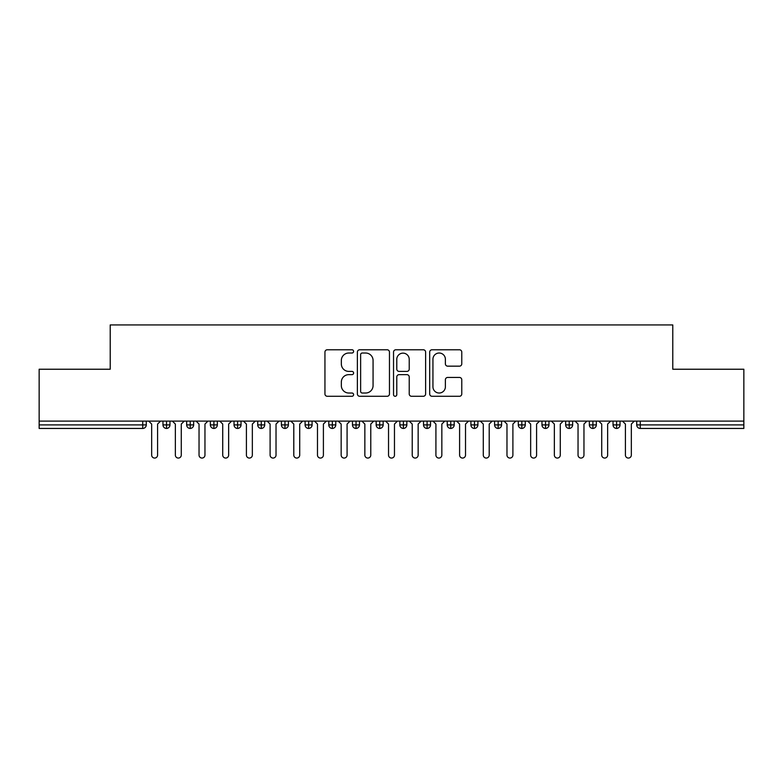 <?xml version="1.0" encoding="UTF-8"?>
<svg xmlns="http://www.w3.org/2000/svg" width="783" height="783" viewBox="0 0 783 783"><rect width="100%" height="100%" fill="white"/><g stroke="black" fill="none" stroke-linecap="round" stroke-linejoin="round"><path stroke-width="1.17" d="M353.603 351.401A1.625 1.625 0 0 0 351.978 349.776L327.274 349.776A2.329 2.329 0 0 0 324.945 352.096L324.945 393.947A2.329 2.329 0 0 0 327.274 396.276L351.978 396.276A1.625 1.625 0 0 0 353.603 394.652A1.625 1.625 0 0 0 351.978 393.017L348.778 393.017A7.438 7.438 0 0 1 341.339 385.579L341.339 382.094A7.438 7.438 0 0 1 348.778 374.656L351.978 374.656A1.625 1.625 0 0 0 353.603 373.021A1.625 1.625 0 0 0 351.978 371.396L348.778 371.396A7.438 7.438 0 0 1 341.339 363.958L341.339 360.464A7.438 7.438 0 0 1 348.778 353.025L351.978 353.025A1.625 1.625 0 0 0 353.603 351.401M459.455 366.16A2.329 2.329 0 0 0 461.774 363.841L461.774 352.096A2.329 2.329 0 0 0 459.455 349.776L432.01 349.776A2.329 2.329 0 0 0 429.691 352.096L429.691 393.947A2.329 2.329 0 0 0 432.01 396.276L459.455 396.276A2.329 2.329 0 0 0 461.774 393.947L461.774 379.765A2.329 2.329 0 0 0 459.455 377.445L447.71 377.445A2.329 2.329 0 0 0 445.38 379.765L445.38 386.802A6.215 6.215 0 0 1 439.165 393.017A6.215 6.215 0 0 1 432.94 386.802L432.94 359.25A6.215 6.215 0 0 1 439.165 353.025A6.215 6.215 0 0 1 445.38 359.25L445.38 363.841A2.329 2.329 0 0 0 447.71 366.16L459.455 366.16M39.15 421.107L743.85 421.107L743.85 369.233L672.783 369.233L672.783 324.935L110.217 324.935L110.217 369.233L39.15 369.233L39.15 424.895L142.721 424.895L142.721 421.107M389.464 352.096A2.329 2.329 0 0 0 387.145 349.776L359.7 349.776A2.329 2.329 0 0 0 357.381 352.096L357.381 393.947A2.329 2.329 0 0 0 359.7 396.276L387.145 396.276A2.329 2.329 0 0 0 389.464 393.947L389.464 352.096M395.855 349.776L423.3 349.776A2.329 2.329 0 0 1 425.619 352.096L425.619 393.947A2.329 2.329 0 0 1 423.3 396.276L411.555 396.276A2.329 2.329 0 0 1 409.225 393.947L409.225 376.975A2.329 2.329 0 0 0 406.906 374.656L399.115 374.656A2.329 2.329 0 0 0 396.785 376.975L396.785 394.652A1.625 1.625 0 0 1 395.161 396.276A1.625 1.625 0 0 1 393.536 394.652L393.536 352.096A2.329 2.329 0 0 1 395.855 349.776M146.274 421.107L146.274 424.895A3.553 3.553 0 0 1 142.721 428.448L39.15 428.448L39.15 424.895M743.85 421.107L743.85 428.448L640.279 428.448A3.553 3.553 0 0 1 636.726 424.895L636.726 421.107M166.525 428.448A3.553 3.553 0 0 1 162.972 424.895L162.972 421.107L162.972 424.895A3.553 3.553 0 0 0 166.525 428.448A3.553 3.553 0 0 0 169.96 424.905L169.96 424.905A3.553 3.553 0 0 1 166.525 428.448L166.525 424.895L169.96 424.895L169.96 421.107L169.96 424.895M166.525 421.107L166.525 424.895L162.972 424.895M142.721 428.448A3.553 3.553 0 0 0 146.274 424.895A3.553 3.553 0 0 1 142.721 428.448L142.721 424.895L146.274 424.895M190.22 421.107L190.22 424.895L186.667 424.895L186.667 421.107L186.667 424.895A3.553 3.553 0 0 0 190.22 428.448A3.553 3.553 0 0 0 193.655 424.905L193.655 424.905A3.553 3.553 0 0 1 190.22 428.448A3.553 3.553 0 0 1 186.667 424.895A3.553 3.553 0 0 0 190.22 428.448L190.22 424.895L193.655 424.895L193.655 421.107L193.655 424.895M213.906 421.107L213.906 424.895L210.353 424.895L210.353 421.107L210.353 424.895A3.553 3.553 0 0 0 213.906 428.448A3.553 3.553 0 0 0 217.341 424.905L217.341 424.905A3.553 3.553 0 0 1 213.906 428.448A3.553 3.553 0 0 1 210.353 424.895A3.553 3.553 0 0 0 213.906 428.448L213.906 424.895L217.341 424.895L217.341 421.107L217.341 424.895M237.592 421.107L237.592 424.895L234.039 424.895L234.039 421.107L234.039 424.895A3.553 3.553 0 0 0 237.592 428.448A3.553 3.553 0 0 0 241.027 424.905L241.027 424.905A3.553 3.553 0 0 1 237.592 428.448A3.553 3.553 0 0 1 234.039 424.895A3.553 3.553 0 0 0 237.592 428.448L237.592 424.895L241.027 424.895L241.027 421.107M261.277 421.107L261.277 428.448A3.553 3.553 0 0 1 257.724 424.895A3.553 3.553 0 0 0 261.277 428.448A3.553 3.553 0 0 1 257.724 424.895L257.724 421.107M264.713 421.107L264.713 424.905L257.724 424.895M284.963 421.107L284.963 424.895L281.41 424.895L281.41 421.107L281.41 424.895A3.553 3.553 0 0 0 284.963 428.448A3.553 3.553 0 0 0 288.398 424.905L288.398 424.905A3.553 3.553 0 0 1 284.963 428.448A3.553 3.553 0 0 1 281.41 424.895A3.553 3.553 0 0 0 284.963 428.448L284.963 424.895L288.398 424.895L288.398 421.107L288.398 424.895M308.649 428.448A3.553 3.553 0 0 1 305.096 424.895L305.096 421.107L305.096 424.895A3.553 3.553 0 0 0 308.649 428.448A3.553 3.553 0 0 0 312.084 424.905L312.084 421.107L312.084 424.895L308.649 424.895L308.649 428.448A3.553 3.553 0 0 0 312.084 424.905M332.344 421.107L332.344 424.895L328.791 424.895A3.553 3.553 0 0 0 332.344 428.448A3.553 3.553 0 0 1 328.791 424.895L328.791 421.107L328.791 424.895A3.553 3.553 0 0 0 332.344 428.448A3.553 3.553 0 0 0 335.78 424.905L335.78 421.107L335.78 424.895L332.344 424.895L332.344 428.448A3.553 3.553 0 0 0 335.78 424.905M356.03 421.107L356.03 424.895L352.477 424.895L352.477 421.107L352.477 424.895A3.553 3.553 0 0 0 356.03 428.448A3.553 3.553 0 0 0 359.466 424.905L359.466 424.905A3.553 3.553 0 0 1 356.03 428.448A3.553 3.553 0 0 1 352.477 424.895A3.553 3.553 0 0 0 356.03 428.448L356.03 424.895L359.466 424.895L359.466 421.107M379.716 421.107L379.716 424.895L376.163 424.895L376.163 421.107L376.163 424.895A3.553 3.553 0 0 0 379.716 428.448A3.553 3.553 0 0 0 383.151 424.905L383.151 424.905A3.553 3.553 0 0 1 379.716 428.448A3.553 3.553 0 0 1 376.163 424.895A3.553 3.553 0 0 0 379.716 428.448L379.716 424.895L383.151 424.895L383.151 421.107M403.402 421.107L403.402 424.895L399.849 424.895L399.849 421.107L399.849 424.895A3.553 3.553 0 0 0 403.402 428.448A3.553 3.553 0 0 0 406.837 424.905L406.837 424.905A3.553 3.553 0 0 1 403.402 428.448A3.553 3.553 0 0 1 399.849 424.895A3.553 3.553 0 0 0 403.402 428.448L403.402 424.895L406.837 424.895L406.837 421.107M427.087 421.107L427.087 424.895L423.534 424.895L423.534 421.107L423.534 424.895A3.553 3.553 0 0 0 427.087 428.448A3.553 3.553 0 0 0 430.523 424.905L430.523 424.905A3.553 3.553 0 0 1 427.087 428.448A3.553 3.553 0 0 1 423.534 424.895A3.553 3.553 0 0 0 427.087 428.448L427.087 424.895L430.523 424.895L430.523 421.107L430.523 424.895M450.773 421.107L450.773 424.895L447.22 424.895A3.553 3.553 0 0 0 450.773 428.448A3.553 3.553 0 0 1 447.22 424.895L447.22 421.107L447.22 424.895A3.553 3.553 0 0 0 450.773 428.448A3.553 3.553 0 0 0 454.209 424.905L454.209 421.107L454.209 424.895L450.773 424.895L450.773 428.448A3.553 3.553 0 0 0 454.209 424.905M474.469 421.107L474.469 424.895L470.916 424.895L470.916 421.107L470.916 424.895A3.553 3.553 0 0 0 474.469 428.448A3.553 3.553 0 0 0 477.904 424.905L477.904 424.905A3.553 3.553 0 0 1 474.469 428.448A3.553 3.553 0 0 1 470.916 424.895A3.553 3.553 0 0 0 474.469 428.448L474.469 424.895L477.904 424.895L477.904 421.107L477.904 424.895M498.154 421.107L498.154 428.448A3.553 3.553 0 0 1 494.602 424.895L494.602 421.107L494.602 424.895A3.553 3.553 0 0 0 498.154 428.448A3.553 3.553 0 0 0 501.59 424.905L501.59 421.107M521.84 421.107L521.84 428.448A3.553 3.553 0 0 1 518.287 424.895L518.287 421.107L518.287 424.895A3.553 3.553 0 0 0 521.84 428.448A3.553 3.553 0 0 0 525.276 424.905L525.276 421.107M545.526 421.107L545.526 424.895L541.973 424.895A3.553 3.553 0 0 0 545.526 428.448A3.553 3.553 0 0 1 541.973 424.895L541.973 421.107L541.973 424.895A3.553 3.553 0 0 0 545.526 428.448A3.553 3.553 0 0 0 548.961 424.905L548.961 421.107L548.961 424.895L545.526 424.895L545.526 428.448A3.553 3.553 0 0 0 548.961 424.905M569.212 428.448A3.553 3.553 0 0 1 565.659 424.895L565.659 421.107L565.659 424.895A3.553 3.553 0 0 0 569.212 428.448A3.553 3.553 0 0 0 572.647 424.905L572.647 424.905A3.553 3.553 0 0 1 569.212 428.448L569.212 424.895L572.647 424.895L572.647 421.107M592.897 421.107L592.897 424.895L589.345 424.895L589.345 421.107L589.345 424.895A3.553 3.553 0 0 0 592.897 428.448A3.553 3.553 0 0 0 596.333 424.905L596.333 424.905A3.553 3.553 0 0 1 592.897 428.448A3.553 3.553 0 0 1 589.345 424.895A3.553 3.553 0 0 0 592.897 428.448L592.897 424.895L596.333 424.895L596.333 421.107M616.593 421.107L616.593 424.895L613.04 424.895L613.04 421.107L613.04 424.895A3.553 3.553 0 0 0 616.593 428.448A3.553 3.553 0 0 0 620.028 424.905L620.028 424.905A3.553 3.553 0 0 1 616.593 428.448A3.553 3.553 0 0 1 613.04 424.895A3.553 3.553 0 0 0 616.593 428.448L616.593 424.895L620.028 424.895L620.028 421.107M261.277 428.448A3.553 3.553 0 0 0 264.713 424.905A3.553 3.553 0 0 1 261.277 428.448M308.649 421.107L308.649 424.895L305.096 424.895M569.212 421.107L569.212 424.895L565.659 424.895M362.265 353.025A1.625 1.625 0 0 0 360.63 354.66L360.63 391.392A1.625 1.625 0 0 0 362.265 393.017L365.632 393.017A7.438 7.438 0 0 0 373.07 385.579L373.07 360.464A7.438 7.438 0 0 0 365.632 353.025L362.265 353.025M409.225 359.368A6.215 6.215 0 0 0 403.01 353.143A6.215 6.215 0 0 0 396.785 359.368L396.785 369.067A2.329 2.329 0 0 0 399.115 371.396L406.906 371.396A2.329 2.329 0 0 0 409.225 369.067L409.225 359.368M148.701 421.107L151.667 424.073L151.667 455.099A2.966 2.966 0 0 0 154.623 458.065A2.966 2.966 0 0 0 157.589 455.099L157.589 424.073L160.544 421.107M172.387 421.107L175.353 424.073L175.353 455.099A2.966 2.966 0 0 0 178.309 458.065A2.966 2.966 0 0 0 181.274 455.099L181.274 424.073L184.24 421.107M196.083 421.107L199.039 424.073L199.039 455.099A2.966 2.966 0 0 0 202.004 458.065A2.966 2.966 0 0 0 204.96 455.099L204.96 424.073L207.926 421.107M219.769 421.107L222.724 424.073L222.724 455.099A2.966 2.966 0 0 0 225.69 458.065A2.966 2.966 0 0 0 228.646 455.099L228.646 424.073L231.611 421.107M243.454 421.107L246.41 424.073L246.41 455.099A2.966 2.966 0 0 0 249.376 458.065A2.966 2.966 0 0 0 252.341 455.099L252.341 424.073L255.297 421.107M267.14 421.107L270.106 424.073L270.106 455.099A2.966 2.966 0 0 0 273.061 458.065A2.966 2.966 0 0 0 276.027 455.099L276.027 424.073L278.983 421.107M290.826 421.107L293.791 424.073L293.791 455.099A2.966 2.966 0 0 0 296.747 458.065A2.966 2.966 0 0 0 299.713 455.099L299.713 424.073L302.669 421.107M314.512 421.107L317.477 424.073L317.477 455.099A2.966 2.966 0 0 0 320.433 458.065A2.966 2.966 0 0 0 323.399 455.099L323.399 424.073L326.364 421.107M338.207 421.107L341.163 424.073L341.163 455.099A2.966 2.966 0 0 0 344.129 458.065A2.966 2.966 0 0 0 347.084 455.099L347.084 424.073L350.05 421.107M361.893 421.107L364.849 424.073L364.849 455.099A2.966 2.966 0 0 0 367.814 458.065A2.966 2.966 0 0 0 370.77 455.099L370.77 424.073L373.736 421.107M385.579 421.107L388.534 424.073L388.534 455.099A2.966 2.966 0 0 0 391.5 458.065A2.966 2.966 0 0 0 394.466 455.099L394.466 424.073L397.421 421.107M409.264 421.107L412.23 424.073L412.23 455.099A2.966 2.966 0 0 0 415.186 458.065A2.966 2.966 0 0 0 418.151 455.099L418.151 424.073L421.107 421.107M432.95 421.107L435.916 424.073L435.916 455.099A2.966 2.966 0 0 0 438.871 458.065A2.966 2.966 0 0 0 441.837 455.099L441.837 424.073L444.793 421.107M456.636 421.107L459.601 424.073L459.601 455.099A2.966 2.966 0 0 0 462.567 458.065A2.966 2.966 0 0 0 465.523 455.099L465.523 424.073L468.488 421.107M480.331 421.107L483.287 424.073L483.287 455.099A2.966 2.966 0 0 0 486.253 458.065A2.966 2.966 0 0 0 489.209 455.099L489.209 424.073L492.174 421.107M504.017 421.107L506.973 424.073L506.973 455.099A2.966 2.966 0 0 0 509.939 458.065A2.966 2.966 0 0 0 512.894 455.099L512.894 424.073L515.86 421.107M527.703 421.107L530.659 424.073L530.659 455.099A2.966 2.966 0 0 0 533.624 458.065A2.966 2.966 0 0 0 536.59 455.099L536.59 424.073L539.546 421.107M551.389 421.107L554.354 424.073L554.354 455.099A2.966 2.966 0 0 0 557.31 458.065A2.966 2.966 0 0 0 560.276 455.099L560.276 424.073L563.231 421.107M575.074 421.107L578.04 424.073L578.04 455.099A2.966 2.966 0 0 0 580.996 458.065A2.966 2.966 0 0 0 583.961 455.099L583.961 424.073L586.917 421.107M598.76 421.107L601.726 424.073L601.726 455.099A2.966 2.966 0 0 0 604.691 458.065A2.966 2.966 0 0 0 607.647 455.099L607.647 424.073L610.613 421.107M622.456 421.107L625.411 424.073L625.411 455.099A2.966 2.966 0 0 0 628.377 458.065A2.966 2.966 0 0 0 631.333 455.099L631.333 424.073L634.299 421.107M640.279 421.107L640.279 424.895L743.85 424.895M640.279 424.895L640.279 428.448A3.553 3.553 0 0 1 636.726 424.895L640.279 424.895M501.59 424.895L494.602 424.895A3.553 3.553 0 0 0 498.154 428.448A3.553 3.553 0 0 0 501.59 424.905M525.276 424.895L518.287 424.895A3.553 3.553 0 0 0 521.84 428.448A3.553 3.553 0 0 0 525.276 424.905"/></g></svg>
